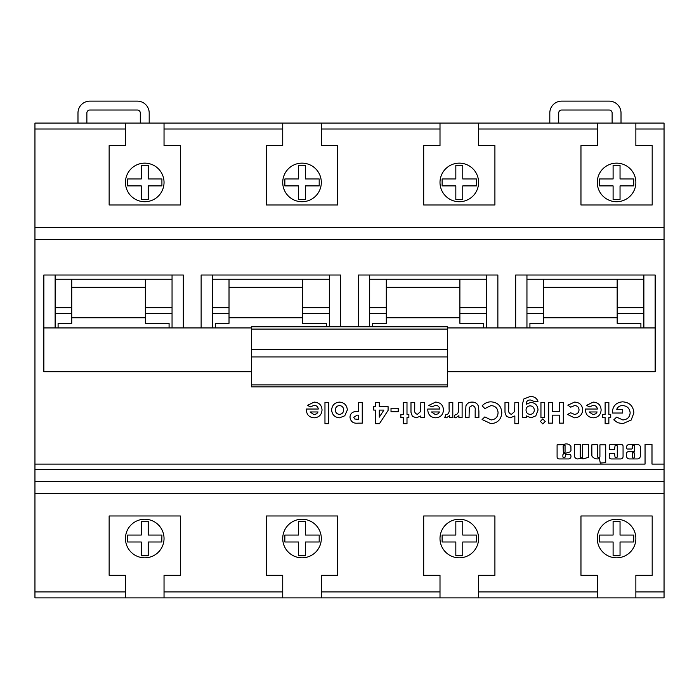 <?xml version="1.0" encoding="UTF-8"?>
<svg xmlns="http://www.w3.org/2000/svg" width="699" height="699" viewBox="0 0 699 699"><rect width="100%" height="100%" fill="white"/><g stroke="black" fill="none" stroke-linecap="round" stroke-linejoin="round"><path stroke-width="1.05" d="M144.745 557.819A19.292 19.292 0 0 1 125.453 538.527A19.292 19.292 0 0 1 144.745 519.235A19.292 19.292 0 0 1 164.038 538.527A19.292 19.292 0 0 1 144.745 557.819M144.745 201.723A19.292 19.292 0 0 1 125.453 182.43A19.292 19.292 0 0 1 144.745 163.147A19.292 19.292 0 0 1 164.038 182.43A19.292 19.292 0 0 1 144.745 201.723M55.125 307.665L71.744 307.665L71.744 279.242L172.05 279.242M58.096 327.927L58.096 323.34L71.744 323.34L71.744 307.665M71.744 313.589L55.125 313.589M172.05 313.589L145.34 313.589L145.34 307.665L172.05 307.665M459.295 557.819A19.292 19.292 0 0 1 440.003 538.527A19.292 19.292 0 0 1 459.295 519.235A19.292 19.292 0 0 1 478.588 538.527A19.292 19.292 0 0 1 459.295 557.819M302.02 557.819A19.292 19.292 0 0 1 282.728 538.527A19.292 19.292 0 0 1 302.02 519.235A19.292 19.292 0 0 1 321.313 538.527A19.292 19.292 0 0 1 302.02 557.819M302.02 201.723A19.292 19.292 0 0 1 282.728 182.43A19.292 19.292 0 0 1 302.02 163.147A19.292 19.292 0 0 1 321.313 182.43A19.292 19.292 0 0 1 302.02 201.723M459.295 201.723A19.292 19.292 0 0 1 440.003 182.43A19.292 19.292 0 0 1 459.295 163.147A19.292 19.292 0 0 1 478.588 182.43A19.292 19.292 0 0 1 459.295 201.723M212.4 307.665L229.019 307.665L229.019 279.242L329.325 279.242M215.371 327.927L215.371 323.34L229.019 323.34L229.019 307.665M229.019 313.589L212.4 313.589M329.325 313.589L302.615 313.589L302.615 307.665L329.325 307.665M369.675 307.665L386.294 307.665L386.294 279.242L486.6 279.242M372.646 326.809L372.646 323.34L386.294 323.34L386.294 307.665M386.294 313.589L369.675 313.589M486.6 313.589L459.89 313.589L459.89 307.665L486.6 307.665M251.57 326.809L447.43 326.809L447.43 386.853L251.57 386.853L251.57 326.809M616.116 457.766A1.153 1.153 0 0 1 614.963 456.613L614.578 453.66L609.563 453.66L609.179 456.823A2.123 2.123 0 0 0 611.302 458.946L620.668 458.946A2.394 2.394 0 0 0 623.062 456.552L623.062 446.285A1.826 1.826 0 0 0 621.236 444.459L610.734 444.459A1.555 1.555 0 0 0 609.179 446.014L609.563 449.431L614.578 449.431L614.963 446.285A1.153 1.153 0 0 1 616.116 445.132A1.153 1.153 0 0 1 617.278 446.285L617.278 456.613A1.153 1.153 0 0 1 616.116 457.766M598.763 457.766A1.153 1.153 0 0 1 597.601 456.613L597.217 444.45L591.817 444.835L591.878 455.984A6.579 6.579 0 0 0 599.41 458.596L600.301 463.044L605.701 462.651L605.701 444.835L599.917 444.835L599.917 456.613A1.153 1.153 0 0 1 598.763 457.766M581.402 457.766A1.153 1.153 0 0 1 580.24 456.613L580.24 444.45L574.456 444.45L574.456 455.879A3.224 3.224 0 0 0 578.964 458.666A19.651 19.651 0 0 0 581.516 458.177L582.931 458.99L588.348 457.329L588.348 444.45L582.555 444.45L582.555 456.613A1.153 1.153 0 0 1 581.402 457.766M564.041 457.766A1.153 1.153 0 0 1 562.887 456.613L562.887 455.058A1.302 1.302 0 0 1 564.18 453.73L569.938 451.921A2.787 2.787 0 0 0 570.961 450.54L570.917 446.329A5.443 5.443 0 0 0 563.604 444.669L557.094 444.826L557.094 456.613A2.018 2.018 0 0 0 558.938 458.937L568.427 458.937A2.516 2.516 0 0 0 570.987 456.237L570.602 454.324L565.587 454.324L565.194 456.613A1.153 1.153 0 0 1 564.041 457.766M616.57 557.819A19.292 19.292 0 0 1 597.278 538.527A19.292 19.292 0 0 1 616.57 519.235A19.292 19.292 0 0 1 635.863 538.527A19.292 19.292 0 0 1 616.57 557.819M616.57 201.723A19.292 19.292 0 0 1 597.278 182.43A19.292 19.292 0 0 1 616.57 163.147A19.292 19.292 0 0 1 635.863 182.43A19.292 19.292 0 0 1 616.57 201.723M526.95 307.665L543.569 307.665L543.569 279.242L643.875 279.242M529.921 327.927L529.921 323.34L543.569 323.34L543.569 307.665M543.569 313.589L526.95 313.589M643.875 313.589L617.165 313.589L617.165 307.665L643.875 307.665M633.477 458.063A1.188 1.188 0 0 1 632.324 456.613L632.709 452.646L634.64 453.031L634.64 456.613A1.188 1.188 0 0 1 633.477 458.063M563.385 453.153L563.123 446.014A4.675 4.675 0 0 1 564.512 445.071L565.054 445.42L565.054 452.367L563.385 453.153M164.038 597.872L164.038 575.321L180.359 575.321L180.359 515.976L109.14 515.976L109.14 575.321L125.453 575.321L125.453 591.939L34.95 591.939L34.95 597.872L664.05 597.872L664.05 123.085L635.863 123.085L635.863 145.637L652.184 145.637L652.184 204.982L580.965 204.982L580.965 145.637L597.278 145.637L597.278 123.085L635.863 123.085M664.05 481.55L34.95 481.55L34.95 493.424L664.05 493.424M34.95 481.55L34.95 239.407L664.05 239.407M34.95 129.018L34.95 123.085L164.038 123.085L164.038 145.637L180.359 145.637L180.359 204.982L109.14 204.982L109.14 145.637L125.453 145.637L125.453 129.018L34.95 129.018L34.95 239.407M34.95 591.939L34.95 493.424M608.855 417.556L608.855 423.681L605.124 423.681L605.124 417.556L602.73 417.556L602.73 414.358L605.124 414.358L605.124 402.371L608.855 402.371L608.855 414.358L610.716 414.358L610.716 417.556L608.855 417.556M574.395 417.819L567.579 414.455L570.664 412.76L574.377 414.358C577.243 414.219 578.789 412.725 579.025 409.894C578.816 407.159 577.33 405.717 574.578 405.569L570.742 407.168L567.841 405.175L574.508 402.108C579.506 402.344 582.258 404.948 582.756 409.911C582.223 414.883 579.436 417.521 574.395 417.819M545.211 421.453L542.817 423.944L540.414 421.401L542.791 418.884L545.211 421.453M526.295 415.861L526.295 417.556L522.302 417.556L522.302 404.607L523.857 398.963L530.139 396.516C533.931 396.333 536.561 397.923 538.029 401.313L533.887 401.313L530.419 399.977C527.553 399.985 526.181 401.418 526.295 404.267L530.847 402.371C535.382 402.895 537.776 405.472 538.02 410.095L535.818 415.853L531.048 417.819L526.295 415.861M490.951 423.681L482.092 419.54L484.826 416.927L491.1 419.95C495.416 419.531 497.74 417.154 498.072 412.803C497.793 408.356 495.451 405.944 491.03 405.569L484.826 408.592L482.179 405.804C484.564 403.192 487.509 401.873 491.013 401.838C497.767 402.362 501.366 406.014 501.795 412.794C501.262 419.461 497.644 423.087 490.951 423.681M462.118 402.371L462.118 417.556L458.92 417.556L458.92 415.687L455.652 417.819L454.132 417.443L455.285 414.289L456.36 414.621C458.125 413.476 458.806 411.694 458.404 409.264L458.387 402.371L462.118 402.371M427.762 409.736L427.779 409.029L439.75 409.029C439.313 406.669 437.897 405.429 435.521 405.306L431.947 406.879L428.828 405.394L435.556 402.108C440.44 402.423 443.079 405.018 443.481 409.885C443.14 414.743 440.562 417.39 435.73 417.819C430.706 417.478 428.05 414.778 427.762 409.736M406.993 417.556L406.993 423.681L403.262 423.681L403.262 417.556L400.868 417.556L400.868 414.358L403.262 414.358L403.262 402.371L406.993 402.371L406.993 414.358L408.854 414.358L408.854 417.556L406.993 417.556M388.085 410.409L379.452 423.681L375.564 423.681L375.564 410.095L373.703 410.095L373.703 406.635L375.564 406.635L375.564 402.371L379.295 402.371L379.295 406.635L388.085 406.635L388.085 410.409M344.764 415.783L339.574 417.819C334.751 417.39 332.104 414.769 331.623 409.981C332.086 405.149 334.725 402.528 339.557 402.108C344.319 402.563 346.914 405.184 347.342 409.955L344.764 415.783M306.328 409.736L306.337 409.029L318.307 409.029C317.87 406.669 316.464 405.429 314.078 405.306L310.513 406.879L307.394 405.394L314.122 402.108C319.006 402.423 321.645 405.018 322.038 409.885C321.706 414.743 319.12 417.39 314.288 417.819C309.264 417.478 306.608 414.778 306.328 409.736M447.43 371.693L655.146 371.693L655.146 275.013L515.679 275.013L515.679 327.927M664.05 464.101L651.992 464.092L651.992 444.45L645.055 444.45L645.055 464.092L34.95 464.101M632.324 446.285A1.153 1.153 0 0 1 633.477 445.132A1.153 1.153 0 0 1 634.64 446.285L634.255 451.685L628.462 451.685A1.931 1.931 0 0 0 626.531 453.616L626.531 456.08A2.857 2.857 0 0 0 629.397 458.937L637.235 458.937A3.189 3.189 0 0 0 640.424 455.748L640.424 447.089A1.931 1.931 0 0 0 639.856 445.726L639.279 445.141A1.931 1.931 0 0 0 637.916 444.573L629.048 444.573A2.508 2.508 0 0 0 626.531 447.089L626.531 448.242A0.769 0.769 0 0 0 627.309 449.011L631.546 449.011A0.769 0.769 0 0 0 632.324 448.242L632.324 446.285M183.321 327.927L183.321 275.013L43.854 275.013L43.854 371.693L251.57 371.693M340.596 326.809L340.596 275.013L201.129 275.013L201.129 327.927M497.871 327.927L497.871 275.013L358.404 275.013L358.404 326.809M328.696 402.371L328.696 423.681L324.965 423.681L324.965 402.371L328.696 402.371M362.248 402.371L362.248 423.148L358.089 423.148C353.336 423.655 350.645 421.689 349.998 417.251C350.112 414.402 351.545 412.567 354.288 411.746L358.526 411.431L358.526 402.371L362.248 402.371M398.203 408.233L398.203 411.694L391.012 411.694L391.012 408.233L398.203 408.233M424.573 402.371L424.573 417.556L420.842 417.556L420.842 415.949L416.246 417.819L412.34 416.255L410.986 412.331L410.986 402.371L414.717 402.371L414.717 408.967C414.166 411.798 415.066 413.598 417.408 414.358L420.667 411.466L420.842 402.371L424.573 402.371M452.795 402.371L452.795 417.556L449.606 417.556L449.606 415.687L446.329 417.819L444.809 417.443L445.962 414.289L447.037 414.621C448.802 413.476 449.483 411.694 449.081 409.264L449.073 402.371L452.795 402.371M478.894 411.283L478.894 417.556L475.171 417.556L475.171 410.269C475.547 407.596 474.525 406.023 472.105 405.569L469.3 407.351L469.046 417.556L465.316 417.556L465.953 405.778C467.212 403.262 469.265 402.039 472.113 402.108C475.224 402.047 477.338 403.445 478.439 406.302L478.894 411.283M518.579 402.371L518.579 423.681L514.848 423.681L514.848 415.914L510.226 417.819L506.347 416.272L504.993 412.331L504.993 402.371L508.723 402.371L508.723 408.976C508.182 411.807 509.082 413.598 511.423 414.358L514.674 411.519L514.848 402.371L518.579 402.371M544.678 402.371L544.678 417.556L540.947 417.556L540.947 402.371L544.678 402.371M563.315 402.371L563.315 423.148L559.584 423.148L559.584 415.154L552.393 415.154L552.393 423.148L548.671 423.148L548.671 402.371L552.393 402.371L552.393 411.431L559.584 411.431L559.584 402.371L563.315 402.371M585.421 409.736L585.43 409.029L597.4 409.029C596.963 406.669 595.557 405.429 593.171 405.306L589.606 406.879L586.487 405.394L593.215 402.108C598.099 402.423 600.738 405.018 601.131 409.885C600.799 414.743 598.213 417.39 593.381 417.819C588.357 417.478 585.701 414.778 585.421 409.736M617.68 422.694L613.783 419.846L616.605 417.146L622.853 419.95C627.283 419.618 629.712 417.259 630.157 412.873C629.685 408.33 627.16 405.901 622.573 405.569C619.83 405.569 617.881 406.809 616.736 409.299L622.704 409.299L622.704 413.03L612.35 413.03L612.315 412.139C612.892 405.787 616.335 402.353 622.643 401.838C629.519 402.327 633.268 405.997 633.888 412.864L631.162 420.047L622.748 423.681L617.68 422.694M640.904 327.927L640.904 323.34L617.165 323.34L617.165 313.589M543.569 317.748L617.165 317.748M34.95 469.684L664.05 469.684M321.313 597.872L321.313 575.321L337.634 575.321L337.634 515.976L266.415 515.976L266.415 575.321L282.728 575.321L282.728 591.939L164.038 591.939M478.588 597.872L478.588 575.321L494.909 575.321L494.909 515.976L423.69 515.976L423.69 575.321L440.003 575.321L440.003 591.939L321.313 591.939M635.863 597.872L635.863 575.321L652.184 575.321L652.184 515.976L580.965 515.976L580.965 575.321L597.278 575.321L597.278 591.939L478.588 591.939M164.038 123.085L597.278 123.085M478.588 123.085L478.588 145.637L494.909 145.637L494.909 204.982L423.69 204.982L423.69 145.637L440.003 145.637L440.003 123.085M321.313 123.085L321.313 145.637L337.634 145.637L337.634 204.982L266.415 204.982L266.415 145.637L282.728 145.637L282.728 123.085M34.95 227.542L664.05 227.542M597.278 597.872L597.278 591.939M621.018 123.085L621.018 112.993A11.866 11.866 0 0 0 609.152 101.128L561.673 101.128A11.866 11.866 0 0 0 549.807 112.993L549.807 123.085M612.123 123.085L612.123 112.993A2.971 2.971 0 0 0 609.152 110.023L561.673 110.023A2.971 2.971 0 0 0 558.702 112.993L558.702 123.085M526.95 327.927L526.95 275.013M526.95 279.242L543.569 279.242M643.875 275.013L643.875 327.927M617.165 279.242L617.165 307.665M613.102 521.358L620.039 521.358L620.039 535.058L633.74 535.058L633.74 541.996L620.039 541.996L620.039 555.696L613.102 555.696L613.102 541.996L599.401 541.996L599.401 535.058L613.102 535.058L613.102 521.358M620.039 165.261L620.039 178.961L633.74 178.961L633.74 185.899L620.039 185.899L620.039 199.599L613.102 199.599L613.102 185.899L599.401 185.899L599.401 178.961L613.102 178.961L613.102 165.261L620.039 165.261L613.591 165.261M543.569 287.333L617.165 287.333M613.591 521.358L620.039 521.358M613.102 541.996L599.401 541.996M620.039 555.696L613.102 555.696M620.039 535.058L633.74 535.058M633.74 178.961L620.039 178.961M613.102 178.961L599.401 178.961M599.401 185.899L613.102 185.899M613.102 199.599L619.55 199.599M620.039 185.899L620.529 185.899M282.728 597.872L282.728 591.939M440.003 597.872L440.003 591.939M212.4 327.927L212.4 275.013M212.4 279.242L229.019 279.242M329.325 275.013L329.325 326.809M369.675 326.809L369.675 275.013M369.675 279.242L386.294 279.242M486.6 275.013L486.6 327.927M302.615 279.242L302.615 307.665M459.89 279.242L459.89 307.665M455.827 521.358L462.764 521.358L462.764 535.058L476.465 535.058L476.465 541.996L462.764 541.996L462.764 555.696L455.827 555.696L455.827 541.996L442.126 541.996L442.126 535.058L455.827 535.058L455.827 521.358M298.552 521.358L305.489 521.358L305.489 535.058L319.19 535.058L319.19 541.996L305.489 541.996L305.489 555.696L298.552 555.696L298.552 541.996L284.851 541.996L284.851 535.058L298.552 535.058L298.552 521.358M305.489 165.261L305.489 178.961L319.19 178.961L319.19 185.899L305.489 185.899L305.489 199.599L298.552 199.599L298.552 185.899L284.851 185.899L284.851 178.961L298.552 178.961L298.552 165.261L305.489 165.261M462.764 165.261L462.764 178.961L476.465 178.961L476.465 185.899L462.764 185.899L462.764 199.599L455.827 199.599L455.827 185.899L442.126 185.899L442.126 178.961L455.827 178.961L455.827 165.261L462.764 165.261L456.316 165.261M655.146 327.927L447.43 327.927M251.57 327.927L43.854 327.927M302.615 313.589L302.615 323.34L326.354 323.34L326.354 326.809M229.019 287.333L302.615 287.333M459.89 313.589L459.89 323.34L483.629 323.34L483.629 327.927M386.294 287.333L459.89 287.333M456.316 521.358L462.764 521.358M455.827 541.996L442.126 541.996M462.275 555.696L455.827 555.696M463.254 541.996L462.764 541.996M463.254 535.058L476.465 535.058M299.041 521.358L305.489 521.358M298.062 535.058L298.552 535.058M298.552 541.996L284.851 541.996M305.489 555.696L298.552 555.696M305.979 535.058L319.19 535.058M319.19 178.961L305.489 178.961M298.552 178.961L284.851 178.961M284.851 185.899L298.062 185.899M298.552 199.599L305 199.599M476.465 178.961L462.764 178.961M455.827 178.961L455.337 178.961M442.126 185.899L455.337 185.899M455.827 199.599L462.275 199.599M462.764 185.899L463.254 185.899M229.019 317.748L302.615 317.748M386.294 317.748L459.89 317.748M161.915 178.961L148.214 178.961L161.915 178.961L161.915 185.899L148.214 185.899L148.214 199.599L141.277 199.599L147.725 199.599M141.277 178.961L127.576 178.961L141.277 178.961L141.277 165.261L148.214 165.261L148.214 178.961M141.277 199.599L141.277 185.899L127.576 185.899L140.787 185.899M148.704 535.058L161.915 535.058L161.792 541.996M141.766 521.358L148.214 521.358L148.214 535.058L161.915 535.058M161.915 541.996L148.214 541.996L148.214 555.696L141.277 555.696L141.277 541.996L127.576 541.996L127.699 535.058M140.787 535.058L141.277 535.058L141.277 521.358L148.214 521.358M127.576 185.899L127.576 178.961M127.576 535.058L141.277 535.058M148.214 555.696L141.277 555.696M71.744 287.333L145.34 287.333M55.125 279.242L71.744 279.242M172.05 275.013L172.05 327.927M145.34 279.242L145.34 307.665M55.125 327.927L55.125 275.013M86.877 123.085L86.877 112.993A2.971 2.971 0 0 1 89.848 110.023L137.327 110.023A2.971 2.971 0 0 1 140.298 112.993L140.298 123.085M77.982 123.085L77.982 112.993A11.866 11.866 0 0 1 89.848 101.128L137.327 101.128A11.866 11.866 0 0 1 149.193 112.993L149.193 123.085M71.744 317.748L145.34 317.748M145.34 313.589L145.34 323.34L169.079 323.34L169.079 327.927M125.453 129.018L125.453 123.085M125.453 597.872L125.453 591.939M318.045 411.964L310.059 411.964L313.991 414.621L316.691 413.791L318.045 411.964M335.354 409.981C335.476 412.655 336.857 414.114 339.487 414.358C342.099 414.096 343.471 412.637 343.611 409.981C343.497 407.307 342.134 405.839 339.504 405.569C336.866 405.839 335.485 407.307 335.354 409.981M358.526 419.417L358.526 415.154L357.206 415.154L353.729 417.251L354.708 419.007L358.526 419.417M383.891 410.095L379.295 410.095L379.295 417.163L383.891 410.095M439.479 411.964L431.493 411.964L435.425 414.621L438.133 413.791L439.479 411.964M526.032 410.112C526.181 412.733 527.553 414.149 530.157 414.358C532.734 414.14 534.115 412.733 534.289 410.138C534.123 407.491 532.717 406.058 530.087 405.839C527.509 406.075 526.155 407.5 526.032 410.112M597.138 411.964L589.152 411.964L593.084 414.621L595.784 413.791L597.138 411.964M664.05 591.939L635.863 591.939M597.278 129.018L478.588 129.018M440.003 129.018L321.313 129.018M282.728 129.018L164.038 129.018M664.05 129.018L635.863 129.018M447.43 329.08L251.57 329.08M251.57 384.878L447.43 384.878M447.43 356.927L251.57 356.927M251.57 349.308L447.43 349.308"/></g></svg>
